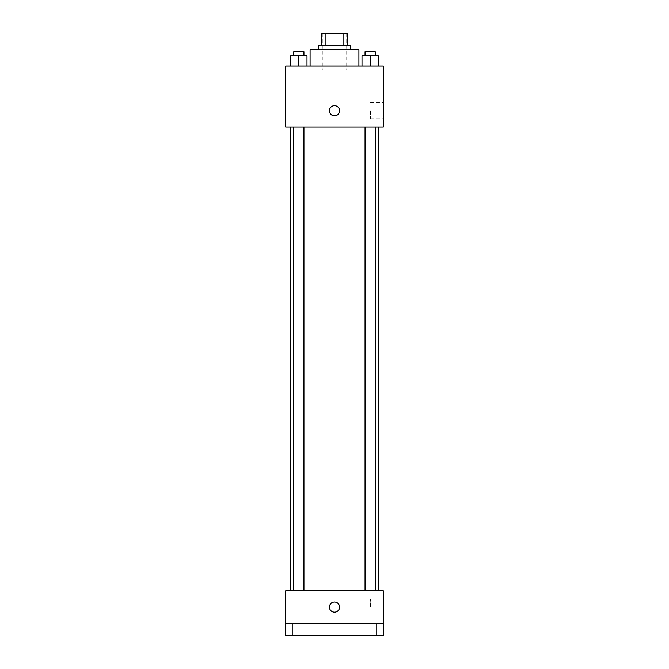 <?xml version="1.0" encoding="UTF-8"?>
<svg xmlns="http://www.w3.org/2000/svg" width="669" height="669" viewBox="0 0 669 669"><rect width="100%" height="100%" fill="white"/><g stroke="black" fill="none" stroke-linecap="round" stroke-linejoin="round"><path stroke-width="0.5" stroke-dasharray="3.35 2.51" d="M334.5 70.061L322.299 70.061L334.5 70.061M334.5 33.45L322.299 33.45L334.5 33.45M343.063 45.651L343.063 33.45L347.721 33.45L347.721 45.651L325.937 45.651L347.721 45.651M343.063 33.45L321.279 33.45M325.937 45.651L321.279 45.651L325.937 45.651L325.937 33.45M350.773 45.651L318.227 45.651M318.227 49.723L350.773 49.723L318.227 49.723M310.09 49.723L358.91 49.723M334.5 65.997L310.09 65.997L334.5 65.997M290.722 65.997L306.996 65.997L290.722 65.997L306.996 65.997L290.722 65.997L306.996 65.997L298.859 65.997L298.859 55.828L290.722 55.828L303.943 55.828L290.722 55.828L290.722 65.997L298.859 65.997L290.722 65.997L290.722 55.828L290.722 65.997L306.996 65.997L298.859 65.997L298.859 55.828L306.996 55.828L293.775 55.828L306.996 55.828L306.996 65.997L306.996 55.828M362.004 65.997L378.278 65.997L362.004 65.997L378.278 65.997L362.004 65.997L378.278 65.997L370.141 65.997L370.141 55.828L362.004 55.828L375.225 55.828L362.004 55.828L362.004 65.997L370.141 65.997L362.004 65.997L362.004 55.828L362.004 65.997L378.278 65.997L370.141 65.997L370.141 55.828L378.278 55.828L365.057 55.828L378.278 55.828L378.278 65.997L378.278 55.828M383.32 65.997L285.68 65.997L285.68 127.018L383.32 127.018L383.32 65.997M285.68 110.745L285.68 105.66L285.68 110.745M334.5 127.018L290.722 127.018L334.5 127.018M370.141 127.018L365.057 127.018L370.141 127.018M298.859 127.018L293.775 127.018L298.859 127.018M383.32 110.745L383.32 118.748L383.32 110.745M334.5 105.66A5.084 5.084 0 0 0 330.093 113.287A5.084 5.084 0 0 0 338.907 113.287A5.084 5.084 0 0 0 334.5 105.66A5.084 5.084 0 0 0 330.093 113.287A5.084 5.084 0 0 0 338.907 113.287A5.084 5.084 0 0 0 334.5 105.66M334.5 115.829A5.084 5.084 0 0 1 330.093 108.202A5.084 5.084 0 0 1 338.907 108.202A5.084 5.084 0 0 1 334.5 115.829M370.467 110.745L370.467 118.748L370.467 110.745M285.688 110.745L285.688 105.66L285.688 110.745M334.5 590.802L290.722 590.802L334.5 590.802M370.141 590.802L365.057 590.802L370.141 590.802M298.859 590.802L293.775 590.802L298.859 590.802M383.32 590.802L285.68 590.802L285.68 623.349L383.32 623.349L383.32 590.802M383.32 623.349L383.32 635.55L285.68 635.55L285.68 623.349L383.32 623.349L285.68 623.349M285.68 607.076L285.68 601.983L285.68 607.076M383.32 607.076L383.32 599.073L383.32 607.076M334.5 601.983A5.084 5.084 0 0 0 330.093 609.618A5.084 5.084 0 0 0 338.907 609.618A5.084 5.084 0 0 0 334.5 601.983A5.084 5.084 0 0 0 330.093 609.618A5.084 5.084 0 0 0 338.907 609.618A5.084 5.084 0 0 0 334.5 601.983M334.5 612.16A5.084 5.084 0 0 1 330.093 604.533A5.084 5.084 0 0 1 338.907 604.533A5.084 5.084 0 0 1 334.5 612.16M370.467 607.076L370.467 599.073L370.467 607.076M285.688 607.076L285.688 601.983L285.688 607.076M304.964 623.349L292.763 623.349L304.964 623.349L292.763 623.349L304.964 623.349L304.964 635.55L292.763 635.55L304.964 635.55L292.763 635.55L304.964 635.55L304.964 623.349M376.237 623.349L364.036 623.349L376.237 623.349L364.036 623.349L376.237 623.349L376.237 635.55L364.036 635.55L376.237 635.55L364.036 635.55L376.237 635.55L376.237 623.349M365.057 55.828L365.057 51.756L375.225 51.756L365.057 51.756L375.225 51.756L375.225 55.828M370.141 65.997L370.141 55.828M293.775 55.828L293.775 51.756L303.943 51.756L293.775 51.756L303.943 51.756L303.943 55.828M298.859 65.997L298.859 55.828M322.299 33.45L322.299 70.061M346.701 33.45L346.701 70.061M370.467 118.748L383.32 118.748M370.467 102.75L383.32 102.75M303.943 590.802L303.943 127.018M293.775 590.802L293.775 127.018M375.225 590.802L375.225 127.018M365.057 590.802L365.057 127.018M370.467 615.07L383.32 615.07M370.467 599.073L383.32 599.073M292.763 623.349L292.763 635.55L292.763 623.349M364.036 623.349L364.036 635.55L364.036 623.349"/><path stroke-width="1" d="M325.937 45.651L325.937 33.45L321.279 33.45L321.279 45.651L321.279 33.45M325.937 33.45L347.721 33.45L347.721 45.651M343.063 45.651L343.063 33.45M318.227 49.723L318.227 45.651L350.773 45.651L350.773 49.723M358.91 65.997L358.91 49.723L310.09 49.723L310.09 65.997M285.68 65.997L383.32 65.997L383.32 127.018L285.68 127.018L285.68 65.997M334.5 115.829A5.084 5.084 0 0 1 330.093 108.202A5.084 5.084 0 0 1 338.907 108.202A5.084 5.084 0 0 1 334.5 115.829M285.68 590.802L383.32 590.802L383.32 635.55L285.68 635.55L285.68 590.802M334.5 612.16A5.084 5.084 0 0 1 330.093 604.533A5.084 5.084 0 0 1 338.907 604.533A5.084 5.084 0 0 1 334.5 612.16M285.68 623.349L383.32 623.349M362.004 65.997L362.004 55.828L378.278 55.828L378.278 65.997L378.278 55.828M370.141 65.997L370.141 55.828M375.225 55.828L375.225 51.756L365.057 51.756L365.057 55.828M290.722 65.997L290.722 55.828L306.996 55.828L306.996 65.997L306.996 55.828M298.859 65.997L298.859 55.828M303.943 55.828L303.943 51.756L293.775 51.756L293.775 55.828M378.278 590.802L378.278 127.018M290.722 590.802L290.722 127.018M365.057 127.018L365.057 590.802M375.225 127.018L375.225 590.802M303.943 590.802L303.943 127.018M293.775 590.802L293.775 127.018"/></g></svg>
